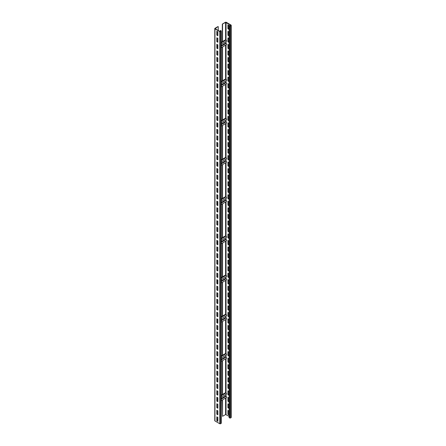 <?xml version="1.0" encoding="UTF-8"?>
<svg xmlns="http://www.w3.org/2000/svg" width="446" height="446" viewBox="0 0 446 446"><rect width="100%" height="100%" fill="white"/><g stroke="black" fill="none" stroke-linecap="round" stroke-linejoin="round"><path stroke-width="0.67" d="M217.849 419.028L217.057 419.485M221.261 31.058L221.261 423.176A0.641 0.368 180 0 1 221.077 423.438L220.625 423.7A0.641 0.368 180 0 1 219.716 423.7L214.961 420.957A0.641 0.368 180 0 1 214.777 420.695L214.777 28.572A0.641 0.368 180 0 1 214.961 28.31L218.022 26.548L215.189 28.706L219.945 31.449L220.943 31.058L220.508 30.467L221.077 30.796A0.641 0.368 180 0 1 221.077 31.32L220.625 31.582A0.641 0.368 180 0 1 219.716 31.582L214.961 28.834A0.641 0.368 180 0 1 214.777 28.572M217.849 31.811L216.828 31.22L216.828 35.139L217.849 35.73L217.849 31.811M217.849 38.345L216.828 37.754L216.828 41.679L217.849 42.264L217.849 38.345M217.849 44.879L216.828 44.293L216.828 48.213L217.849 48.798L217.849 44.879M217.849 51.413L216.828 50.827L216.828 54.747L217.849 55.337L217.849 51.413M217.849 57.952L216.828 57.361L216.828 61.28L217.849 61.871L217.849 57.952M217.849 64.486L216.828 63.895L216.828 67.82L217.849 68.405L217.849 64.486M217.849 71.02L216.828 70.435L216.828 74.354L217.849 74.945L217.849 71.02M217.849 77.554L216.828 76.968L216.828 80.888L217.849 81.479L217.849 77.554M217.849 84.093L216.828 83.502L216.828 87.427L217.849 88.013L217.849 84.093M217.849 90.627L216.828 90.036L216.828 93.961L217.849 94.546L217.849 90.627M217.849 97.161L216.828 96.576L216.828 100.495L217.849 101.086L217.849 97.161M217.849 103.695L216.828 103.11L216.828 107.029L217.849 107.62L217.849 103.695M217.849 110.234L216.828 109.644L216.828 113.568L217.849 114.154L217.849 110.234M217.849 116.768L216.828 116.177L216.828 120.102L217.849 120.688L217.849 116.768M217.849 123.302L216.828 122.717L216.828 126.636L217.849 127.227L217.849 123.302M217.849 129.836L216.828 129.251L216.828 133.17L217.849 133.761L217.849 129.836M217.849 136.376L216.828 135.785L216.828 139.709L217.849 140.295L217.849 136.376M217.849 142.91L216.828 142.319L216.828 146.243L217.849 146.829L217.849 142.91M217.849 149.443L216.828 148.858L216.828 152.777L217.849 153.368L217.849 149.443M217.849 155.977L216.828 155.392L216.828 159.311L217.849 159.902L217.849 155.977M217.849 162.517L216.828 161.926L216.828 165.851L217.849 166.436L217.849 162.517M217.849 169.051L216.828 168.465L216.828 172.385L217.849 172.97L217.849 169.051M217.849 175.585L216.828 174.999L216.828 178.918L217.849 179.509L217.849 175.585M217.849 182.124L216.828 181.533L216.828 185.452L217.849 186.043L217.849 182.124M217.849 188.658L216.828 188.067L216.828 191.992L217.849 192.577L217.849 188.658M217.849 195.192L216.828 194.607L216.828 198.526L217.849 199.111L217.849 195.192M217.849 201.726L216.828 201.14L216.828 205.06L217.849 205.651L217.849 201.726M217.849 208.265L216.828 207.674L216.828 211.594L217.849 212.185L217.849 208.265M217.849 214.799L216.828 214.208L216.828 218.133L217.849 218.718L217.849 214.799M217.849 221.333L216.828 220.748L216.828 224.667L217.849 225.252L217.849 221.333M217.849 227.867L216.828 227.282L216.828 231.201L217.849 231.792L217.849 227.867M217.849 234.406L216.828 233.815L216.828 237.735L217.849 238.326L217.849 234.406M217.849 240.94L216.828 240.349L216.828 244.274L217.849 244.86L217.849 240.94M217.849 247.474L216.828 246.889L216.828 250.808L217.849 251.393L217.849 247.474M217.849 254.008L216.828 253.423L216.828 257.342L217.849 257.933L217.849 254.008M217.849 260.548L216.828 259.957L216.828 263.876L217.849 264.467L217.849 260.548M217.849 267.082L216.828 266.491L216.828 270.415L217.849 271.001L217.849 267.082M217.849 273.615L216.828 273.03L216.828 276.949L217.849 277.535L217.849 273.615M217.849 280.149L216.828 279.564L216.828 283.483L217.849 284.074L217.849 280.149M217.849 286.689L216.828 286.098L216.828 290.017L217.849 290.608L217.849 286.689M217.849 293.223L216.828 292.632L216.828 296.557L217.849 297.142L217.849 293.223M217.849 299.757L216.828 299.171L216.828 303.09L217.849 303.681L217.849 299.757M217.849 306.291L216.828 305.705L216.828 309.624L217.849 310.215L217.849 306.291M217.849 312.83L216.828 312.239L216.828 316.164L217.849 316.749L217.849 312.83M217.849 319.364L216.828 318.773L216.828 322.698L217.849 323.283L217.849 319.364M217.849 325.898L216.828 325.312L216.828 329.232L217.849 329.823L217.849 325.898M217.849 332.432L216.828 331.846L216.828 335.766L217.849 336.356L217.849 332.432M217.849 338.971L216.828 338.38L216.828 342.305L217.849 342.89L217.849 338.971M217.849 345.505L216.828 344.914L216.828 348.839L217.849 349.424L217.849 345.505M217.849 352.039L216.828 351.454L216.828 355.373L217.849 355.964L217.849 352.039M217.849 358.573L216.828 357.987L216.828 361.907L217.849 362.498L217.849 358.573M217.849 365.112L216.828 364.521L216.828 368.446L217.849 369.032L217.849 365.112M217.849 371.646L216.828 371.055L216.828 374.98L217.849 375.565L217.849 371.646M217.849 378.18L216.828 377.595L216.828 381.514L217.849 382.105L217.849 378.18M217.849 384.714L216.828 384.129L216.828 388.048L217.849 388.639L217.849 384.714M217.849 391.253L216.828 390.663L216.828 394.587L217.849 395.173L217.849 391.253M217.849 397.787L216.828 397.202L216.828 401.121L217.849 401.707L217.849 397.787M217.849 404.321L216.828 403.736L216.828 407.655L217.849 408.246L217.849 404.321M217.849 410.861L216.828 410.27L216.828 414.189L217.849 414.78L217.849 410.861M217.849 417.395L216.828 416.804L216.828 420.729L217.849 421.314L217.849 417.395M218.245 30.467L218.245 26.676M222.548 24.195L222.548 41.511L225.604 39.75L225.604 22.428L230.811 25.177L230.359 25.701L229.11 25.5L229.679 25.829A0.641 0.368 0 0 0 230.582 25.829L231.039 25.567A0.641 0.368 0 0 0 231.039 25.043L226.284 22.3A0.641 0.368 0 0 0 225.375 22.3L222.32 24.067L225.604 22.428M222.548 46.919L222.548 80.726L225.604 78.959L225.604 45.157M222.548 86.134L222.548 119.941L225.604 118.173L225.604 84.366M222.548 125.343L222.548 159.15L225.604 157.388L225.604 123.581M222.548 164.557L222.548 198.364L225.604 196.597L225.604 162.79M222.548 203.766L222.548 237.573L225.604 235.811L225.604 202.005M222.548 242.981L222.548 276.788L225.604 275.02L225.604 241.214M222.548 282.19L222.548 315.997L225.604 314.235L225.604 280.428M222.548 321.404L222.548 355.211L225.604 353.444L225.604 319.643M222.32 399.962L222.548 416.313L222.548 399.828M222.548 416.313L225.604 414.551L229.11 416.313M222.548 360.619L222.548 394.42L225.604 392.658L225.604 358.852M222.32 394.554L222.32 360.747M222.32 355.339L222.32 321.533M222.32 316.13L222.32 282.324M222.32 276.916L222.32 243.109M222.32 237.707L222.32 203.9M222.32 198.492L222.32 164.685M222.32 159.283L222.32 125.477M222.32 120.069L222.32 86.262M222.32 80.854L222.32 47.053M222.32 41.645L222.32 24.067M229.11 25.5L229.11 417.623L229.679 417.947A0.641 0.368 0 0 0 230.582 417.947L231.039 417.69A0.641 0.368 0 0 0 231.223 417.428L231.223 25.305M228.943 25.405L227.923 24.814L227.923 28.739L228.943 29.325L228.943 25.405M228.943 31.939L227.923 31.354L227.923 35.273L228.943 35.858L228.943 31.939M228.943 38.473L227.923 37.888L227.923 41.807L228.943 42.398L228.943 38.473M228.943 45.013L227.923 44.422L227.923 48.341L228.943 48.932L228.943 45.013M228.943 51.546L227.923 50.956L227.923 54.88L228.943 55.466L228.943 51.546M228.943 58.08L227.923 57.495L227.923 61.414L228.943 62L228.943 58.08M228.943 64.614L227.923 64.029L227.923 67.948L228.943 68.539L228.943 64.614M228.943 71.154L227.923 70.563L227.923 74.482L228.943 75.073L228.943 71.154M228.943 77.688L227.923 77.097L227.923 81.021L228.943 81.607L228.943 77.688M228.943 84.222L227.923 83.636L227.923 87.555L228.943 88.141L228.943 84.222M228.943 90.755L227.923 90.17L227.923 94.089L228.943 94.68L228.943 90.755M228.943 97.295L227.923 96.704L227.923 100.623L228.943 101.214L228.943 97.295M228.943 103.829L227.923 103.238L227.923 107.163L228.943 107.748L228.943 103.829M228.943 110.363L227.923 109.777L227.923 113.697L228.943 114.287L228.943 110.363M228.943 116.897L227.923 116.311L227.923 120.23L228.943 120.821L228.943 116.897M228.943 123.436L227.923 122.845L227.923 126.77L228.943 127.355L228.943 123.436M228.943 129.97L227.923 129.379L227.923 133.304L228.943 133.889L228.943 129.97M228.943 136.504L227.923 135.918L227.923 139.838L228.943 140.429L228.943 136.504M228.943 143.038L227.923 142.452L227.923 146.372L228.943 146.963L228.943 143.038M228.943 149.577L227.923 148.986L227.923 152.911L228.943 153.496L228.943 149.577M228.943 156.111L227.923 155.52L227.923 159.445L228.943 160.03L228.943 156.111M228.943 162.645L227.923 162.06L227.923 165.979L228.943 166.57L228.943 162.645M228.943 169.179L227.923 168.594L227.923 172.513L228.943 173.104L228.943 169.179M228.943 175.718L227.923 175.127L227.923 179.052L228.943 179.638L228.943 175.718M228.943 182.252L227.923 181.661L227.923 185.586L228.943 186.172L228.943 182.252M228.943 188.786L227.923 188.201L227.923 192.12L228.943 192.711L228.943 188.786M228.943 195.32L227.923 194.735L227.923 198.654L228.943 199.245L228.943 195.32M228.943 201.86L227.923 201.269L227.923 205.193L228.943 205.779L228.943 201.86M228.943 208.394L227.923 207.808L227.923 211.727L228.943 212.313L228.943 208.394M228.943 214.927L227.923 214.342L227.923 218.261L228.943 218.852L228.943 214.927M228.943 221.467L227.923 220.876L227.923 224.795L228.943 225.386L228.943 221.467M228.943 228.001L227.923 227.41L227.923 231.335L228.943 231.92L228.943 228.001M228.943 234.535L227.923 233.949L227.923 237.869L228.943 238.454L228.943 234.535M228.943 241.069L227.923 240.483L227.923 244.402L228.943 244.993L228.943 241.069M228.943 247.608L227.923 247.017L227.923 250.936L228.943 251.527L228.943 247.608M228.943 254.142L227.923 253.551L227.923 257.476L228.943 258.061L228.943 254.142M228.943 260.676L227.923 260.09L227.923 264.01L228.943 264.595L228.943 260.676M228.943 267.21L227.923 266.624L227.923 270.544L228.943 271.135L228.943 267.21M228.943 273.749L227.923 273.158L227.923 277.077L228.943 277.668L228.943 273.749M228.943 280.283L227.923 279.692L227.923 283.617L228.943 284.202L228.943 280.283M228.943 286.817L227.923 286.232L227.923 290.151L228.943 290.736L228.943 286.817M228.943 293.351L227.923 292.766L227.923 296.685L228.943 297.276L228.943 293.351M228.943 299.89L227.923 299.299L227.923 303.219L228.943 303.81L228.943 299.89M228.943 306.424L227.923 305.833L227.923 309.758L228.943 310.344L228.943 306.424M228.943 312.958L227.923 312.373L227.923 316.292L228.943 316.877L228.943 312.958M228.943 319.492L227.923 318.907L227.923 322.826L228.943 323.417L228.943 319.492M228.943 326.032L227.923 325.441L227.923 329.36L228.943 329.951L228.943 326.032M228.943 332.565L227.923 331.975L227.923 335.899L228.943 336.485L228.943 332.565M228.943 339.099L227.923 338.514L227.923 342.433L228.943 343.024L228.943 339.099M228.943 345.633L227.923 345.048L227.923 348.967L228.943 349.558L228.943 345.633M228.943 352.173L227.923 351.582L227.923 355.507L228.943 356.092L228.943 352.173M228.943 358.707L227.923 358.116L227.923 362.041L228.943 362.626L228.943 358.707M228.943 365.241L227.923 364.655L227.923 368.574L228.943 369.165L228.943 365.241M228.943 371.774L227.923 371.189L227.923 375.108L228.943 375.699L228.943 371.774M228.943 378.314L227.923 377.723L227.923 381.648L228.943 382.233L228.943 378.314M228.943 384.848L227.923 384.257L227.923 388.182L228.943 388.767L228.943 384.848M228.943 391.382L227.923 390.796L227.923 394.716L228.943 395.307L228.943 391.382M228.943 397.916L227.923 397.33L227.923 401.249L228.943 401.84L228.943 397.916M228.943 404.455L227.923 403.864L227.923 407.789L228.943 408.374L228.943 404.455M228.943 410.989L227.923 410.398L227.923 414.323L228.943 414.908L228.943 410.989M221.261 400.569L226.473 397.564A0.719 0.418 -120 0 0 226.585 396.985A0.719 0.418 -120 0 0 226.111 396.349L225.832 394.537M221.261 397.169L226.473 394.164A0.719 0.418 -120 0 0 226.585 393.584A0.719 0.418 -120 0 0 226.111 392.954L225.604 392.658M222.548 394.42L221.261 395.162M217.057 31.354L217.057 35.011L217.849 35.468M217.057 37.888L217.057 41.545L217.849 42.002M217.057 44.422L217.057 48.084L217.849 48.542M217.057 50.956L217.057 54.618L217.849 55.075M217.057 57.495L217.057 61.152L217.849 61.609M217.057 64.029L217.057 67.686L217.849 68.143M217.057 70.563L217.057 74.226L217.849 74.683M217.057 77.097L217.057 80.759L217.849 81.217M217.057 83.636L217.057 87.293L217.849 87.751M217.057 90.17L217.057 93.827L217.849 94.284M217.057 96.704L217.057 100.367L217.849 100.824M217.057 103.238L217.057 106.901L217.849 107.358M217.057 109.777L217.057 113.435L217.849 113.892M217.057 116.311L217.057 119.968L217.849 120.426M217.057 122.845L217.057 126.508L217.849 126.965M217.057 129.379L217.057 133.042L217.849 133.499M217.057 135.918L217.057 139.576L217.849 140.033M217.057 142.452L217.057 146.11L217.849 146.567M217.057 148.986L217.057 152.649L217.849 153.106M217.057 155.52L217.057 159.183L217.849 159.64M217.057 162.06L217.057 165.717L217.849 166.174M217.057 168.594L217.057 172.251L217.849 172.708M217.057 175.127L217.057 178.79L217.849 179.247M217.057 181.661L217.057 185.324L217.849 185.781M217.057 188.201L217.057 191.858L217.849 192.315M217.057 194.735L217.057 198.392L217.849 198.855M217.057 201.269L217.057 204.931L217.849 205.389M217.057 207.803L217.057 211.465L217.849 211.922M217.057 214.342L217.057 217.999L217.849 218.456M217.057 220.876L217.057 224.533L217.849 224.996M217.057 227.41L217.057 231.073L217.849 231.53M217.057 233.949L217.057 237.606L217.849 238.064M217.057 240.483L217.057 244.14L217.849 244.598M217.057 247.017L217.057 250.68L217.849 251.137M217.057 253.551L217.057 257.214L217.849 257.671M217.057 260.09L217.057 263.748L217.849 264.205M217.057 266.624L217.057 270.282L217.849 270.739M217.057 273.158L217.057 276.821L217.849 277.278M217.057 279.692L217.057 283.355L217.849 283.812M217.057 286.232L217.057 289.889L217.849 290.346M217.057 292.766L217.057 296.423L217.849 296.88M217.057 299.299L217.057 302.962L217.849 303.419M217.057 305.833L217.057 309.496L217.849 309.953M217.057 312.373L217.057 316.03L217.849 316.487M217.057 318.907L217.057 322.564L217.849 323.021M217.057 325.441L217.057 329.103L217.849 329.561M217.057 331.975L217.057 335.637L217.849 336.094M217.057 338.514L217.057 342.171L217.849 342.628M217.057 345.048L217.057 348.705L217.849 349.162M217.057 351.582L217.057 355.245L217.849 355.702M217.057 358.116L217.057 361.778L217.849 362.236M217.057 364.655L217.057 368.312L217.849 368.77M217.057 371.189L217.057 374.846L217.849 375.303M217.057 377.723L217.057 381.386L217.849 381.843M217.057 384.257L217.057 387.92L217.849 388.377M217.057 390.796L217.057 394.454L217.849 394.911M217.057 397.33L217.057 400.987L217.849 401.445M217.057 403.864L217.057 407.527L217.849 407.984M217.057 410.398L217.057 414.061L217.849 414.518M217.057 416.938L217.057 420.595L217.849 421.052M220.285 31.493L220.285 30.601M221.261 44.266L226.473 41.255A0.719 0.418 -120 0 0 226.585 40.681A0.719 0.418 -120 0 0 226.111 40.045L225.604 39.75M222.548 41.511L221.261 42.253M221.261 47.661L226.473 44.656A0.719 0.418 -120 0 0 226.585 44.076A0.719 0.418 -120 0 0 226.111 43.44L225.832 41.629M221.261 83.474L226.473 80.47A0.719 0.418 -120 0 0 226.585 79.89A0.719 0.418 -120 0 0 226.111 79.254L225.604 78.959M222.548 80.726L221.261 81.467M221.261 86.875L226.473 83.865A0.719 0.418 -120 0 0 226.585 83.291A0.719 0.418 -120 0 0 226.111 82.655L225.832 80.838M221.261 122.689L226.473 119.679A0.719 0.418 -120 0 0 226.585 119.104A0.719 0.418 -120 0 0 226.111 118.469L225.604 118.173M222.548 119.941L221.261 120.676M221.261 126.084L226.473 123.079A0.719 0.418 -120 0 0 226.585 122.499A0.719 0.418 -120 0 0 226.111 121.864L225.832 120.052M221.261 161.898L226.473 158.893A0.719 0.418 -120 0 0 226.585 158.313A0.719 0.418 -120 0 0 226.111 157.678L225.604 157.388M222.548 159.15L221.261 159.891M221.261 165.299L226.473 162.288A0.719 0.418 -120 0 0 226.585 161.714A0.719 0.418 -120 0 0 226.111 161.078L225.832 159.261M221.261 201.113L226.473 198.102A0.719 0.418 -120 0 0 226.585 197.528A0.719 0.418 -120 0 0 226.111 196.892L225.604 196.597M222.548 198.364L221.261 199.106M221.261 204.508L226.473 201.503A0.719 0.418 -120 0 0 226.585 200.923A0.719 0.418 -120 0 0 226.111 200.287L225.832 198.476M221.261 240.322L226.473 237.317A0.719 0.418 -120 0 0 226.585 236.737A0.719 0.418 -120 0 0 226.111 236.101L225.604 235.811M222.548 237.573L221.261 238.315M221.261 243.722L226.473 240.712A0.719 0.418 -120 0 0 226.585 240.138A0.719 0.418 -120 0 0 226.111 239.502L225.832 237.685M221.261 279.536L226.473 276.526A0.719 0.418 -120 0 0 226.585 275.951A0.719 0.418 -120 0 0 226.111 275.316L225.604 275.02M222.548 276.788L221.261 277.529M221.261 282.931L226.473 279.926A0.719 0.418 -120 0 0 226.585 279.347A0.719 0.418 -120 0 0 226.111 278.717L225.832 276.899M221.261 318.745L226.473 315.74A0.719 0.418 -120 0 0 226.585 315.16A0.719 0.418 -120 0 0 226.111 314.525L225.604 314.235M222.548 315.997L221.261 316.738M221.261 322.146L226.473 319.135A0.719 0.418 -120 0 0 226.585 318.561A0.719 0.418 -120 0 0 226.111 317.926L225.832 316.108M221.261 357.96L226.473 354.949A0.719 0.418 -120 0 0 226.585 354.375A0.719 0.418 -120 0 0 226.111 353.739L225.604 353.444M222.548 355.211L221.261 355.953M221.261 361.36L226.473 358.35A0.719 0.418 -120 0 0 226.585 357.77A0.719 0.418 -120 0 0 226.111 357.14L225.832 355.323M228.151 24.948L228.151 28.605L228.943 29.062M228.151 31.482L228.151 35.139L228.943 35.602M228.151 38.016L228.151 41.679L228.943 42.136M228.151 44.555L228.151 48.213L228.943 48.67M228.151 51.089L228.151 54.747L228.943 55.204M228.151 57.623L228.151 61.286L228.943 61.743M228.151 64.157L228.151 67.82L228.943 68.277M228.151 70.697L228.151 74.354L228.943 74.811M228.151 77.23L228.151 80.888L228.943 81.345M228.151 83.764L228.151 87.427L228.943 87.884M228.151 90.298L228.151 93.961L228.943 94.418M228.151 96.838L228.151 100.495L228.943 100.952M228.151 103.372L228.151 107.029L228.943 107.486M228.151 109.906L228.151 113.568L228.943 114.025M228.151 116.439L228.151 120.102L228.943 120.559M228.151 122.979L228.151 126.636L228.943 127.093M228.151 129.513L228.151 133.17L228.943 133.627M228.151 136.047L228.151 139.709L228.943 140.167M228.151 142.581L228.151 146.243L228.943 146.701M228.151 149.12L228.151 152.777L228.943 153.234M228.151 155.654L228.151 159.311L228.943 159.768M228.151 162.188L228.151 165.851L228.943 166.308M228.151 168.722L228.151 172.385L228.943 172.842M228.151 175.261L228.151 178.918L228.943 179.376M228.151 181.795L228.151 185.452L228.943 185.91M228.151 188.329L228.151 191.992L228.943 192.449M228.151 194.863L228.151 198.526L228.943 198.983M228.151 201.402L228.151 205.06L228.943 205.517M228.151 207.936L228.151 211.594L228.943 212.051M228.151 214.47L228.151 218.133L228.943 218.59M228.151 221.004L228.151 224.667L228.943 225.124M228.151 227.544L228.151 231.201L228.943 231.658M228.151 234.078L228.151 237.735L228.943 238.197M228.151 240.611L228.151 244.274L228.943 244.731M228.151 247.145L228.151 250.808L228.943 251.265M228.151 253.685L228.151 257.342L228.943 257.799M228.151 260.219L228.151 263.876L228.943 264.339M228.151 266.753L228.151 270.415L228.943 270.873M228.151 273.292L228.151 276.949L228.943 277.406M228.151 279.826L228.151 283.483L228.943 283.94M228.151 286.36L228.151 290.023L228.943 290.48M228.151 292.894L228.151 296.557L228.943 297.014M228.151 299.433L228.151 303.09L228.943 303.548M228.151 305.967L228.151 309.624L228.943 310.082M228.151 312.501L228.151 316.164L228.943 316.621M228.151 319.035L228.151 322.698L228.943 323.155M228.151 325.574L228.151 329.232L228.943 329.689M228.151 332.108L228.151 335.766L228.943 336.223M228.151 338.642L228.151 342.305L228.943 342.762M228.151 345.176L228.151 348.839L228.943 349.296M228.151 351.716L228.151 355.373L228.943 355.83M228.151 358.25L228.151 361.907L228.943 362.364M228.151 364.783L228.151 368.446L228.943 368.903M228.151 371.317L228.151 374.98L228.943 375.437M228.151 377.857L228.151 381.514L228.943 381.971M228.151 384.391L228.151 388.048L228.943 388.505M228.151 390.925L228.151 394.587L228.943 395.045M228.151 397.458L228.151 401.121L228.943 401.578M228.151 403.998L228.151 407.655L228.943 408.112M228.151 410.532L228.151 414.189L228.943 414.646M221.077 423.438L221.077 31.32M220.625 423.7L220.625 31.582M219.716 423.7L219.716 31.582M214.961 420.957L214.961 28.834M225.604 414.551L225.604 398.066M229.679 417.947L229.679 25.829M226.055 414.551L226.055 397.804M226.055 396.31L226.055 394.403M226.055 392.92L226.055 358.59M226.055 357.101L226.055 355.194M226.055 353.706L226.055 319.381M226.055 317.887L226.055 315.98M226.055 314.497L226.055 280.166M226.055 278.672L226.055 276.765M226.055 275.282L226.055 240.957M226.055 239.463L226.055 237.556M226.055 236.073L226.055 201.743M226.055 200.248L226.055 198.342M226.055 196.859L226.055 162.528M226.055 161.039L226.055 159.133M226.055 157.644L226.055 123.319M226.055 121.825L226.055 119.918M226.055 118.435L226.055 84.104M226.055 82.616L226.055 80.709M226.055 79.221L226.055 44.895M226.055 43.401L226.055 41.495M226.055 40.012L226.055 22.428M226.111 392.954L221.261 395.753M217.793 397.754L217.057 398.178M225.832 395.858L221.261 398.495M217.849 400.469L217.057 400.926M226.111 396.349L221.261 399.148M217.849 401.121L217.564 401.283M226.111 40.045L221.261 42.844M217.793 44.845L217.057 45.269M226.111 43.44L221.261 46.239M217.849 48.213L217.564 48.374M225.832 42.95L221.261 45.587M217.849 47.56L217.057 48.017M226.111 79.254L221.261 82.053M217.793 84.06L217.057 84.484M226.111 82.655L221.261 85.454M217.849 87.427L217.564 87.589M225.832 82.164L221.261 84.801M217.849 86.769L217.057 87.226M226.111 118.469L221.261 121.267M217.793 123.269L217.057 123.698M226.111 121.864L221.261 124.668M217.849 126.636L217.564 126.798M225.832 121.373L221.261 124.01M217.849 125.984L217.057 126.441M226.111 157.678L221.261 160.482M217.793 162.483L217.057 162.907M226.111 161.078L221.261 163.877M217.849 165.851L217.564 166.012M225.832 160.588L221.261 163.225M217.849 165.193L217.057 165.65M226.111 196.892L221.261 199.691M217.793 201.692L217.057 202.122M226.111 200.287L221.261 203.092M217.849 205.06L217.564 205.221M225.832 199.797L221.261 202.434M217.849 204.407L217.057 204.865M226.111 236.101L221.261 238.905M217.793 240.907L217.057 241.331M226.111 239.502L221.261 242.301M217.849 244.274L217.564 244.436M225.832 239.011L221.261 241.648M217.849 243.616L217.057 244.079M226.111 275.316L221.261 278.114M217.793 280.121L217.057 280.545M226.111 278.717L221.261 281.515M217.849 283.483L217.564 283.65M225.832 278.226L221.261 280.863M217.849 282.831L217.057 283.288M226.111 314.525L221.261 317.329M217.793 319.33L217.057 319.754M226.111 317.926L221.261 320.724M217.849 322.698L217.564 322.859M225.832 317.435L221.261 320.072M217.849 322.045L217.057 322.503M226.111 353.739L221.261 356.538M217.793 358.545L217.057 358.969M226.111 357.14L221.261 359.939M217.849 361.907L217.564 362.074M225.832 356.649L221.261 359.286M217.849 361.254L217.057 361.712M231.039 417.69L231.039 25.567M230.582 417.947L230.582 25.829M217.849 399.142L217.057 399.599M217.849 46.233L217.057 46.691M217.849 85.448L217.057 85.905M217.849 124.657L217.057 125.114M217.849 163.872L217.057 164.329M217.849 203.081L217.057 203.538M217.849 242.295L217.057 242.752M217.849 281.504L217.057 281.961M217.849 320.719L217.057 321.176M217.849 359.928L217.057 360.39"/></g></svg>
